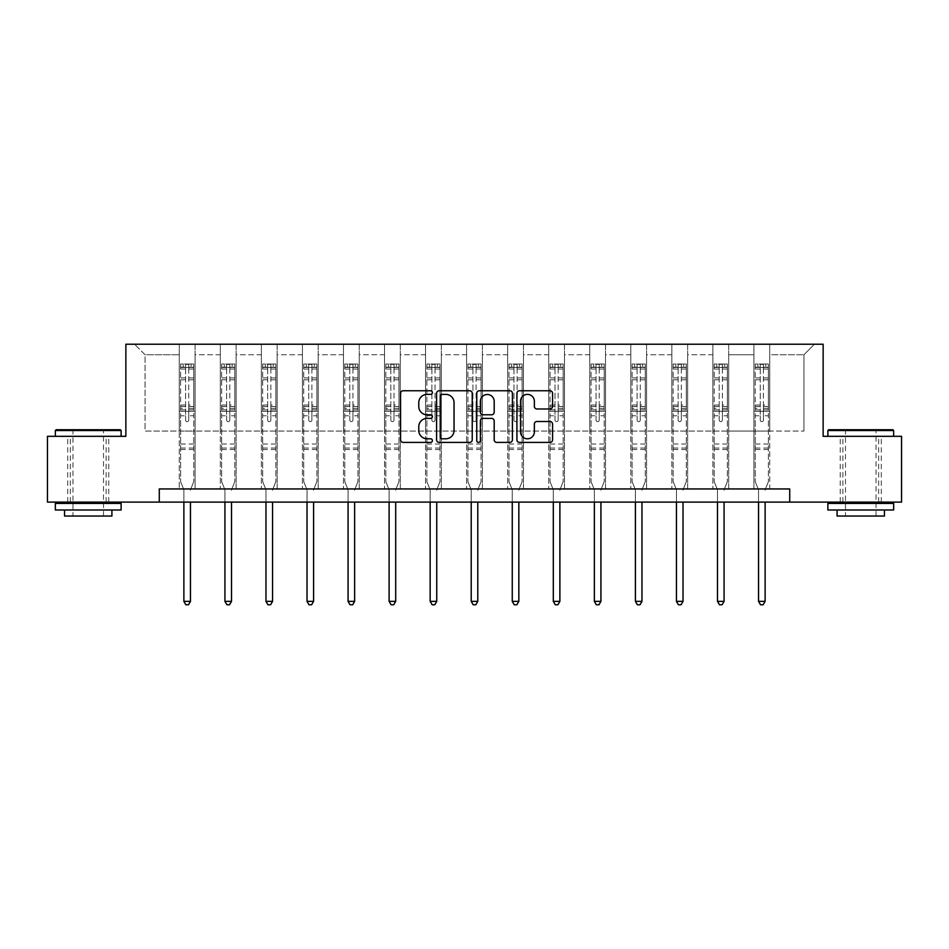 <?xml version="1.0" encoding="UTF-8"?>
<svg xmlns="http://www.w3.org/2000/svg" width="949" height="949" viewBox="0 0 949 949"><rect width="100%" height="100%" fill="white"/><g stroke="black" fill="none" stroke-linecap="round" stroke-linejoin="round"><path stroke-width="0.71" stroke-dasharray="4.75 3.56" d="M432.4 392.566A1.803 1.803 0 0 0 430.597 390.763L403.147 390.763A2.586 2.586 0 0 0 400.573 393.337L400.573 439.826A2.586 2.586 0 0 0 403.147 442.412L430.597 442.412A1.803 1.803 0 0 0 432.4 440.609A1.803 1.803 0 0 0 430.597 438.794L427.038 438.794A8.268 8.268 0 0 1 418.782 430.538L418.782 426.659A8.268 8.268 0 0 1 427.038 418.39L430.597 418.39A1.803 1.803 0 0 0 432.4 416.587A1.803 1.803 0 0 0 430.597 414.784L427.038 414.784A8.268 8.268 0 0 1 418.782 406.516L418.782 402.637A8.268 8.268 0 0 1 427.038 394.381L430.597 394.381A1.803 1.803 0 0 0 432.4 392.566M860.767 436.326L827.872 436.326L860.767 436.326M860.767 502.104L840.245 502.104L860.767 502.104M88.233 436.326L121.128 436.326L88.233 436.326M88.233 502.104L108.755 502.104L88.233 502.104M789.722 502.104L789.722 488.949L789.722 502.104L901.55 502.104L901.55 436.326L823.139 436.326L823.139 344.226L125.861 344.226L125.861 436.326L47.45 436.326L47.45 502.104L159.278 502.104L159.278 488.949L789.722 488.949L159.278 488.949L789.722 488.949L789.722 502.104L159.278 502.104L159.278 488.949L159.278 502.104M753.933 344.226L814.456 344.226L769.722 344.226L769.722 431.06L803.933 431.06L769.722 431.06L769.722 354.748L803.933 354.748L769.722 354.748L769.722 344.226L769.722 488.949L753.933 488.949L769.722 488.949L753.933 488.949L769.722 488.949L769.722 344.226L728.678 344.226L753.933 344.226L753.933 431.06L728.678 431.06L753.933 431.06L753.933 354.748L728.678 354.748L728.678 431.06L728.678 354.748L753.933 354.748L753.933 344.226L753.933 488.949L753.933 411.32L753.933 431.06L769.722 431.06L753.933 431.06L753.933 411.32L769.722 411.32L753.933 411.32L753.933 488.949L753.933 344.226M712.889 344.226L728.678 344.226L728.678 488.949L712.889 488.949L728.678 488.949L712.889 488.949L728.678 488.949L728.678 344.226L687.634 344.226L712.889 344.226L712.889 431.06L687.634 431.06L712.889 431.06L712.889 354.748L687.634 354.748L687.634 431.06L687.634 354.748L712.889 354.748L712.889 344.226L712.889 488.949L712.889 411.32L712.889 431.06L728.678 431.06L712.889 431.06L712.889 411.32L728.678 411.32L712.889 411.32L712.889 488.949L712.889 344.226M671.845 344.226L687.634 344.226L687.634 488.949L671.845 488.949L687.634 488.949L671.845 488.949L687.634 488.949L687.634 344.226L646.577 344.226L671.845 344.226L671.845 431.06L646.577 431.06L671.845 431.06L671.845 354.748L646.577 354.748L646.577 431.06L646.577 354.748L671.845 354.748L671.845 344.226L671.845 488.949L671.845 411.32L671.845 431.06L687.634 431.06L671.845 431.06L671.845 411.32L687.634 411.32L671.845 411.32L671.845 488.949L671.845 344.226M630.8 344.226L646.577 344.226L646.577 488.949L630.8 488.949L646.577 488.949L630.8 488.949L646.577 488.949L646.577 344.226L605.533 344.226L630.8 344.226L630.8 431.06L605.533 431.06L630.8 431.06L630.8 354.748L605.533 354.748L605.533 431.06L605.533 354.748L630.8 354.748L630.8 344.226L630.8 488.949L630.8 411.32L630.8 431.06L646.577 431.06L630.8 431.06L630.8 411.32L646.577 411.32L630.8 411.32L630.8 488.949L630.8 344.226M589.744 344.226L605.533 344.226L605.533 488.949L589.744 488.949L605.533 488.949L589.744 488.949L605.533 488.949L605.533 344.226L564.489 344.226L589.744 344.226L589.744 431.06L564.489 431.06L589.744 431.06L589.744 354.748L564.489 354.748L564.489 431.06L564.489 354.748L589.744 354.748L589.744 344.226L589.744 488.949L589.744 411.32L589.744 431.06L605.533 431.06L589.744 431.06L589.744 411.32L605.533 411.32L589.744 411.32L589.744 488.949L589.744 344.226M548.7 344.226L564.489 344.226L564.489 488.949L548.7 488.949L564.489 488.949L548.7 488.949L564.489 488.949L564.489 344.226L523.445 344.226L548.7 344.226L548.7 431.06L523.445 431.06L548.7 431.06L548.7 354.748L523.445 354.748L523.445 431.06L523.445 354.748L548.7 354.748L548.7 344.226L548.7 488.949L548.7 411.32L548.7 431.06L564.489 431.06L548.7 431.06L548.7 411.32L564.489 411.32L548.7 411.32L548.7 488.949L548.7 344.226M507.656 344.226L523.445 344.226L523.445 488.949L507.656 488.949L523.445 488.949L507.656 488.949L523.445 488.949L523.445 344.226L482.389 344.226L507.656 344.226L507.656 431.06L482.389 431.06L507.656 431.06L507.656 354.748L482.389 354.748L482.389 431.06L482.389 354.748L507.656 354.748L507.656 344.226L507.656 488.949L507.656 411.32L507.656 431.06L523.445 431.06L507.656 431.06L507.656 411.32L523.445 411.32L507.656 411.32L507.656 488.949L507.656 344.226M466.611 344.226L482.389 344.226L482.389 488.949L466.611 488.949L482.389 488.949L466.611 488.949L482.389 488.949L482.389 344.226L441.344 344.226L466.611 344.226L466.611 431.06L441.344 431.06L466.611 431.06L466.611 354.748L441.344 354.748L441.344 431.06L441.344 354.748L466.611 354.748L466.611 344.226L466.611 488.949L466.611 411.32L466.611 431.06L482.389 431.06L466.611 431.06L466.611 411.32L482.389 411.32L466.611 411.32L466.611 488.949L466.611 344.226M425.555 344.226L441.344 344.226L441.344 488.949L425.555 488.949L441.344 488.949L425.555 488.949L441.344 488.949L441.344 344.226L400.3 344.226L425.555 344.226L425.555 431.06L400.3 431.06L425.555 431.06L425.555 354.748L400.3 354.748L400.3 431.06L400.3 354.748L425.555 354.748L425.555 344.226L425.555 488.949L425.555 411.32L425.555 431.06L441.344 431.06L425.555 431.06L425.555 411.32L441.344 411.32L425.555 411.32L425.555 488.949L425.555 344.226M384.511 344.226L400.3 344.226L400.3 488.949L384.511 488.949L400.3 488.949L384.511 488.949L400.3 488.949L400.3 344.226L359.256 344.226L384.511 344.226L384.511 431.06L359.256 431.06L384.511 431.06L384.511 354.748L359.256 354.748L359.256 431.06L359.256 354.748L384.511 354.748L384.511 344.226L384.511 488.949L384.511 411.32L384.511 431.06L400.3 431.06L384.511 431.06L384.511 411.32L400.3 411.32L384.511 411.32L384.511 488.949L384.511 344.226M343.467 344.226L359.256 344.226L359.256 488.949L343.467 488.949L359.256 488.949L343.467 488.949L359.256 488.949L359.256 344.226L318.2 344.226L343.467 344.226L343.467 431.06L318.2 431.06L343.467 431.06L343.467 354.748L318.2 354.748L318.2 431.06L318.2 354.748L343.467 354.748L343.467 344.226L343.467 488.949L343.467 411.32L343.467 431.06L359.256 431.06L343.467 431.06L343.467 411.32L359.256 411.32L343.467 411.32L343.467 488.949L343.467 344.226M302.423 344.226L318.2 344.226L318.2 488.949L302.423 488.949L318.2 488.949L302.423 488.949L318.2 488.949L318.2 344.226L277.155 344.226L302.423 344.226L302.423 431.06L277.155 431.06L302.423 431.06L302.423 354.748L277.155 354.748L277.155 431.06L277.155 354.748L302.423 354.748L302.423 344.226L302.423 488.949L302.423 411.32L302.423 431.06L318.2 431.06L302.423 431.06L302.423 411.32L318.2 411.32L302.423 411.32L302.423 488.949L302.423 344.226M261.366 344.226L277.155 344.226L277.155 488.949L261.366 488.949L277.155 488.949L261.366 488.949L277.155 488.949L277.155 344.226L236.111 344.226L261.366 344.226L261.366 431.06L236.111 431.06L261.366 431.06L261.366 354.748L236.111 354.748L236.111 431.06L236.111 354.748L261.366 354.748L261.366 344.226L261.366 488.949L261.366 411.32L261.366 431.06L277.155 431.06L261.366 431.06L261.366 411.32L277.155 411.32L261.366 411.32L261.366 488.949L261.366 344.226M220.322 344.226L236.111 344.226L236.111 488.949L220.322 488.949L236.111 488.949L220.322 488.949L236.111 488.949L236.111 344.226L195.067 344.226L220.322 344.226L220.322 431.06L195.067 431.06L220.322 431.06L220.322 354.748L195.067 354.748L195.067 431.06L195.067 354.748L220.322 354.748L220.322 344.226L220.322 488.949L220.322 411.32L220.322 431.06L236.111 431.06L220.322 431.06L220.322 411.32L236.111 411.32L220.322 411.32L220.322 488.949L220.322 344.226M179.278 344.226L195.067 344.226L195.067 488.949L179.278 488.949L195.067 488.949L179.278 488.949L195.067 488.949L195.067 344.226L134.544 344.226L179.278 344.226L179.278 431.06L145.067 431.06L145.067 354.748L179.278 354.748L145.067 354.748L134.544 344.226L145.067 354.748L145.067 431.06L179.278 431.06L179.278 344.226L179.278 488.949L179.278 344.226M803.933 431.06L803.933 354.748L814.456 344.226L803.933 354.748L803.933 431.06M179.278 431.06L195.067 431.06L195.067 411.32L195.067 488.949L195.067 411.32L195.067 431.06L179.278 431.06L179.278 411.32L195.067 411.32L179.278 411.32L179.278 488.949L179.278 431.06M179.278 411.32L195.067 411.32L179.278 411.32M220.322 411.32L236.111 411.32L220.322 411.32M261.366 411.32L277.155 411.32L261.366 411.32M302.423 411.32L318.2 411.32L302.423 411.32M343.467 411.32L359.256 411.32L343.467 411.32M384.511 411.32L400.3 411.32L384.511 411.32M425.555 411.32L441.344 411.32L425.555 411.32M466.611 411.32L482.389 411.32L466.611 411.32M507.656 411.32L523.445 411.32L507.656 411.32M548.7 411.32L564.489 411.32L548.7 411.32M589.744 411.32L605.533 411.32L589.744 411.32M630.8 411.32L646.577 411.32L630.8 411.32M671.845 411.32L687.634 411.32L671.845 411.32M712.889 411.32L728.678 411.32L712.889 411.32M753.933 411.32L769.722 411.32L753.933 411.32M472.234 439.826L472.234 393.337A2.586 2.586 0 0 0 469.66 390.763L439.185 390.763A2.586 2.586 0 0 0 436.599 393.337L436.599 439.826A2.586 2.586 0 0 0 439.185 442.412L469.66 442.412A2.586 2.586 0 0 0 472.234 439.826M442.02 394.381A1.803 1.803 0 0 0 440.217 396.184L440.217 436.991A1.803 1.803 0 0 0 442.02 438.794L445.769 438.794A8.268 8.268 0 0 0 454.037 430.538L454.037 402.637A8.268 8.268 0 0 0 445.769 394.381L442.02 394.381M479.34 390.763L509.815 390.763A2.586 2.586 0 0 1 512.401 393.337L512.401 439.826A2.586 2.586 0 0 1 509.815 442.412L496.778 442.412A2.586 2.586 0 0 1 494.192 439.826L494.192 420.976A2.586 2.586 0 0 0 491.606 418.39L482.958 418.39A2.586 2.586 0 0 0 480.372 420.976L480.372 440.609A1.803 1.803 0 0 1 478.569 442.412A1.803 1.803 0 0 1 476.766 440.609L476.766 393.337A2.586 2.586 0 0 1 479.34 390.763M494.192 401.415A6.904 6.904 0 0 0 487.288 394.499A6.904 6.904 0 0 0 480.372 401.415L480.372 412.198A2.586 2.586 0 0 0 482.958 414.784L491.606 414.784A2.586 2.586 0 0 0 494.192 412.198L494.192 401.415M536.932 408.972L549.981 408.972A2.586 2.586 0 0 0 552.567 406.386L552.567 393.337A2.586 2.586 0 0 0 549.981 390.763L519.506 390.763A2.586 2.586 0 0 0 516.92 393.337L516.92 439.826A2.586 2.586 0 0 0 519.506 442.412L549.981 442.412A2.586 2.586 0 0 0 552.567 439.826L552.567 424.073A2.586 2.586 0 0 0 549.981 421.498L536.932 421.498A2.586 2.586 0 0 0 534.358 424.073L534.358 431.89A6.904 6.904 0 0 1 527.442 438.794A6.904 6.904 0 0 1 520.538 431.89L520.538 401.285A6.904 6.904 0 0 1 527.442 394.381A6.904 6.904 0 0 1 534.358 401.285L534.358 406.386A2.586 2.586 0 0 0 536.932 408.972M185.589 420.063A1.578 1.578 0 0 0 187.167 421.641A1.578 1.578 0 0 1 185.589 420.063L185.589 415.792L185.589 420.063M193.679 364.013L191.117 364.013L191.117 367.429L193.75 367.441L193.75 364.013L180.595 364.013L180.595 481.629L180.595 415.792L185.589 415.792L185.589 408.343L180.595 408.343M180.595 364.013L180.595 415.792L185.589 415.792L185.589 368.129L188.744 368.129L188.744 405.045L193.75 405.045L193.75 481.629L193.75 415.792L188.744 415.792L188.744 420.063A1.578 1.578 0 0 1 187.167 421.641A1.578 1.578 0 0 0 188.744 420.063L188.744 405.045M193.75 367.441L193.75 405.045M193.75 364.013L193.75 415.792L188.744 415.792L188.744 364.345L185.589 364.345L185.589 408.343M191.117 364.013L180.654 364.013M191.117 367.429L183.216 367.429L183.216 364.013M180.595 367.441L193.679 367.429M180.654 367.429L183.216 367.429M190.642 489.328L193.75 481.629L190.642 489.328A2.633 2.633 0 0 0 190.452 490.313A2.633 2.633 0 0 1 190.642 489.328M183.881 502.104L183.881 490.313A2.633 2.633 0 0 0 183.691 489.328L180.595 481.629L183.691 489.328A2.633 2.633 0 0 1 183.881 490.313L183.881 601.358L190.452 601.358L190.452 502.104M193.75 449.529L180.595 449.529M183.881 601.358L185.85 604.774L188.483 604.774L190.452 601.358M185.589 368.129L185.589 364.345M188.744 368.129L188.744 364.345M120.333 429.743L56.133 429.743M55.339 430.538L121.128 430.538M55.339 509.993L121.128 509.993M55.339 503.421L121.128 503.421M64.556 516.042L111.911 516.042M88.233 430.538L72.978 430.538L88.233 430.538M892.867 429.743L828.667 429.743M827.872 430.538L893.661 430.538M827.872 509.993L893.661 509.993M827.872 503.421L893.661 503.421M837.089 516.042L884.444 516.042M860.767 430.538L845.5 430.538L860.767 430.538M226.633 420.063A1.578 1.578 0 0 0 228.211 421.641A1.578 1.578 0 0 1 226.633 420.063L226.633 415.792L226.633 420.063M234.723 364.013L232.161 364.013L232.161 367.429L234.794 367.441L234.794 364.013L221.639 364.013L221.639 481.629L221.639 415.792L226.633 415.792L226.633 408.343L221.639 408.343M221.639 364.013L221.639 415.792L226.633 415.792L226.633 368.129L229.8 368.129L229.8 405.045L234.794 405.045L234.794 481.629L234.794 415.792L229.8 415.792L229.8 420.063A1.578 1.578 0 0 1 228.211 421.641A1.578 1.578 0 0 0 229.8 420.063L229.8 405.045M234.794 367.441L234.794 405.045M234.794 364.013L234.794 415.792L229.8 415.792L229.8 364.345L226.633 364.345L226.633 408.343M232.161 364.013L221.698 364.013M232.161 367.429L224.272 367.429L224.272 364.013M221.639 367.441L234.723 367.429M221.698 367.429L224.272 367.429M231.698 489.328L234.794 481.629L231.698 489.328A2.633 2.633 0 0 0 231.509 490.313A2.633 2.633 0 0 1 231.698 489.328M224.925 502.104L224.925 490.313A2.633 2.633 0 0 0 224.735 489.328L221.639 481.629L224.735 489.328A2.633 2.633 0 0 1 224.925 490.313L224.925 601.358L231.509 601.358L231.509 502.104M234.794 449.529L221.639 449.529M224.925 601.358L226.906 604.774L229.528 604.774L231.509 601.358M226.633 368.129L226.633 364.345M229.8 368.129L229.8 364.345M267.689 420.063A1.578 1.578 0 0 0 269.267 421.641A1.578 1.578 0 0 1 267.689 420.063L267.689 415.792L267.689 420.063M275.779 364.013L273.205 364.013L273.205 367.429L275.839 367.441L275.839 364.013L262.683 364.013L262.683 481.629L262.683 415.792L267.689 415.792L267.689 408.343L262.683 408.343M262.683 364.013L262.683 415.792L267.689 415.792L267.689 368.129L270.845 368.129L270.845 405.045L275.839 405.045L275.839 481.629L275.839 415.792L270.845 415.792L270.845 420.063A1.578 1.578 0 0 1 269.267 421.641A1.578 1.578 0 0 0 270.845 420.063L270.845 405.045M275.839 367.441L275.839 405.045M275.839 364.013L275.839 415.792L270.845 415.792L270.845 364.345L267.689 364.345L267.689 408.343M273.205 364.013L262.754 364.013M273.205 367.429L265.317 367.429L265.317 364.013M262.683 367.441L275.779 367.429M262.754 367.429L265.317 367.429M272.743 489.328L275.839 481.629L272.743 489.328A2.633 2.633 0 0 0 272.553 490.313A2.633 2.633 0 0 1 272.743 489.328M265.969 502.104L265.969 490.313A2.633 2.633 0 0 0 265.779 489.328L262.683 481.629L265.779 489.328A2.633 2.633 0 0 1 265.969 490.313L265.969 601.358L272.553 601.358L272.553 502.104M275.839 449.529L262.683 449.529M265.969 601.358L267.95 604.774L270.584 604.774L272.553 601.358M267.689 368.129L267.689 364.345M270.845 368.129L270.845 364.345M308.733 420.063A1.578 1.578 0 0 0 310.311 421.641A1.578 1.578 0 0 1 308.733 420.063L308.733 415.792L308.733 420.063M316.824 364.013L314.261 364.013L314.261 367.429L316.883 367.441L316.883 364.013L303.727 364.013L303.727 481.629L303.727 415.792L308.733 415.792L308.733 408.343L303.727 408.343M303.727 364.013L303.727 415.792L308.733 415.792L308.733 368.129L311.889 368.129L311.889 405.045L316.883 405.045L316.883 481.629L316.883 415.792L311.889 415.792L311.889 420.063A1.578 1.578 0 0 1 310.311 421.641A1.578 1.578 0 0 0 311.889 420.063L311.889 405.045M316.883 367.441L316.883 405.045M316.883 364.013L316.883 415.792L311.889 415.792L311.889 364.345L308.733 364.345L308.733 408.343M314.261 364.013L303.799 364.013M314.261 367.429L306.361 367.429L306.361 364.013M303.727 367.441L316.824 367.429M303.799 367.429L306.361 367.429M313.787 489.328L316.883 481.629L313.787 489.328A2.633 2.633 0 0 0 313.597 490.313A2.633 2.633 0 0 1 313.787 489.328M307.025 502.104L307.025 490.313A2.633 2.633 0 0 0 306.835 489.328L303.727 481.629L306.835 489.328A2.633 2.633 0 0 1 307.025 490.313L307.025 601.358L313.597 601.358L313.597 502.104M316.883 449.529L303.727 449.529M307.025 601.358L308.994 604.774L311.628 604.774L313.597 601.358M308.733 368.129L308.733 364.345M311.889 368.129L311.889 364.345M349.778 420.063A1.578 1.578 0 0 0 351.355 421.641A1.578 1.578 0 0 1 349.778 420.063L349.778 415.792L349.778 420.063M357.868 364.013L355.306 364.013L355.306 367.429L357.939 367.441L357.939 364.013L344.784 364.013L344.784 481.629L344.784 415.792L349.778 415.792L349.778 408.343L344.784 408.343M344.784 364.013L344.784 415.792L349.778 415.792L349.778 368.129L352.933 368.129L352.933 405.045L357.939 405.045L357.939 481.629L357.939 415.792L352.933 415.792L352.933 420.063A1.578 1.578 0 0 1 351.355 421.641A1.578 1.578 0 0 0 352.933 420.063L352.933 405.045M357.939 367.441L357.939 405.045M357.939 364.013L357.939 415.792L352.933 415.792L352.933 364.345L349.778 364.345L349.778 408.343M355.306 364.013L344.843 364.013M355.306 367.429L347.417 367.429L347.417 364.013M344.784 367.441L357.868 367.429M344.843 367.429L347.417 367.429M354.843 489.328L357.939 481.629L354.843 489.328A2.633 2.633 0 0 0 354.641 490.313A2.633 2.633 0 0 1 354.843 489.328M348.069 502.104L348.069 490.313A2.633 2.633 0 0 0 347.88 489.328L344.784 481.629L347.88 489.328A2.633 2.633 0 0 1 348.069 490.313L348.069 601.358L354.641 601.358L354.641 502.104M357.939 449.529L344.784 449.529M348.069 601.358L350.039 604.774L352.672 604.774L354.641 601.358M349.778 368.129L349.778 364.345M352.933 368.129L352.933 364.345M390.822 420.063A1.578 1.578 0 0 0 392.4 421.641A1.578 1.578 0 0 1 390.822 420.063L390.822 415.792L390.822 420.063M398.912 364.013L396.35 364.013L396.35 367.429L398.983 367.441L398.983 364.013L385.828 364.013L385.828 481.629L385.828 415.792L390.822 415.792L390.822 408.343L385.828 408.343M385.828 364.013L385.828 415.792L390.822 415.792L390.822 368.129L393.989 368.129L393.989 405.045L398.983 405.045L398.983 481.629L398.983 415.792L393.989 415.792L393.989 420.063A1.578 1.578 0 0 1 392.4 421.641A1.578 1.578 0 0 0 393.989 420.063L393.989 405.045M398.983 367.441L398.983 405.045M398.983 364.013L398.983 415.792L393.989 415.792L393.989 364.345L390.822 364.345L390.822 408.343M396.35 364.013L385.887 364.013M396.35 367.429L388.461 367.429L388.461 364.013M385.828 367.441L398.912 367.429M385.887 367.429L388.461 367.429M395.887 489.328L398.983 481.629L395.887 489.328A2.633 2.633 0 0 0 395.697 490.313A2.633 2.633 0 0 1 395.887 489.328M389.114 502.104L389.114 490.313A2.633 2.633 0 0 0 388.924 489.328L385.828 481.629L388.924 489.328A2.633 2.633 0 0 1 389.114 490.313L389.114 601.358L395.697 601.358L395.697 502.104M398.983 449.529L385.828 449.529M389.114 601.358L391.095 604.774L393.716 604.774L395.697 601.358M390.822 368.129L390.822 364.345M393.989 368.129L393.989 364.345M431.878 420.063A1.578 1.578 0 0 0 433.456 421.641A1.578 1.578 0 0 1 431.878 420.063L431.878 415.792L431.878 420.063M439.968 364.013L437.394 364.013L437.394 367.429L440.028 367.441L440.028 364.013L426.872 364.013L426.872 481.629L426.872 415.792L431.878 415.792L431.878 408.343L426.872 408.343M426.872 364.013L426.872 415.792L431.878 415.792L431.878 368.129L435.033 368.129L435.033 405.045L440.028 405.045L440.028 481.629L440.028 415.792L435.033 415.792L435.033 420.063A1.578 1.578 0 0 1 433.456 421.641A1.578 1.578 0 0 0 435.033 420.063L435.033 405.045M440.028 367.441L440.028 405.045M440.028 364.013L440.028 415.792L435.033 415.792L435.033 364.345L431.878 364.345L431.878 408.343M437.394 364.013L426.943 364.013M437.394 367.429L429.506 367.429L429.506 364.013M426.872 367.441L439.968 367.429M426.943 367.429L429.506 367.429M436.931 489.328L440.028 481.629L436.931 489.328A2.633 2.633 0 0 0 436.742 490.313A2.633 2.633 0 0 1 436.931 489.328M430.158 502.104L430.158 490.313A2.633 2.633 0 0 0 429.968 489.328L426.872 481.629L429.968 489.328A2.633 2.633 0 0 1 430.158 490.313L430.158 601.358L436.742 601.358L436.742 502.104M440.028 449.529L426.872 449.529M430.158 601.358L432.139 604.774L434.772 604.774L436.742 601.358M431.878 368.129L431.878 364.345M435.033 368.129L435.033 364.345M472.922 420.063A1.578 1.578 0 0 0 474.5 421.641A1.578 1.578 0 0 1 472.922 420.063L472.922 415.792L472.922 420.063M481.013 364.013L478.45 364.013L478.45 367.429L481.084 367.441L481.084 364.013L467.916 364.013L467.916 481.629L467.916 415.792L472.922 415.792L472.922 408.343L467.916 408.343M467.916 364.013L467.916 415.792L472.922 415.792L472.922 368.129L476.078 368.129L476.078 405.045L481.084 405.045L481.084 481.629L481.084 415.792L476.078 415.792L476.078 420.063A1.578 1.578 0 0 1 474.5 421.641A1.578 1.578 0 0 0 476.078 420.063L476.078 405.045M481.084 367.441L481.084 405.045M481.084 364.013L481.084 415.792L476.078 415.792L476.078 364.345L472.922 364.345L472.922 408.343M478.45 364.013L467.987 364.013M478.45 367.429L470.55 367.429L470.55 364.013M467.916 367.441L481.013 367.429M467.987 367.429L470.55 367.429M477.976 489.328L481.084 481.629L477.976 489.328A2.633 2.633 0 0 0 477.786 490.313A2.633 2.633 0 0 1 477.976 489.328M471.214 502.104L471.214 490.313A2.633 2.633 0 0 0 471.024 489.328L467.916 481.629L471.024 489.328A2.633 2.633 0 0 1 471.214 490.313L471.214 601.358L477.786 601.358L477.786 502.104M481.084 449.529L467.916 449.529M471.214 601.358L473.183 604.774L475.817 604.774L477.786 601.358M472.922 368.129L472.922 364.345M476.078 368.129L476.078 364.345M513.967 420.063A1.578 1.578 0 0 0 515.544 421.641A1.578 1.578 0 0 1 513.967 420.063L513.967 415.792L513.967 420.063M522.057 364.013L519.494 364.013L519.494 367.429L522.128 367.441L522.128 364.013L508.972 364.013L508.972 481.629L508.972 415.792L513.967 415.792L513.967 408.343L508.972 408.343M508.972 364.013L508.972 415.792L513.967 415.792L513.967 368.129L517.122 368.129L517.122 405.045L522.128 405.045L522.128 481.629L522.128 415.792L517.122 415.792L517.122 420.063A1.578 1.578 0 0 1 515.544 421.641A1.578 1.578 0 0 0 517.122 420.063L517.122 405.045M522.128 367.441L522.128 405.045M522.128 364.013L522.128 415.792L517.122 415.792L517.122 364.345L513.967 364.345L513.967 408.343M519.494 364.013L509.032 364.013M519.494 367.429L511.606 367.429L511.606 364.013M508.972 367.441L522.057 367.429M509.032 367.429L511.606 367.429M519.032 489.328L522.128 481.629L519.032 489.328A2.633 2.633 0 0 0 518.842 490.313A2.633 2.633 0 0 1 519.032 489.328M512.258 502.104L512.258 490.313A2.633 2.633 0 0 0 512.069 489.328L508.972 481.629L512.069 489.328A2.633 2.633 0 0 1 512.258 490.313L512.258 601.358L518.842 601.358L518.842 502.104M522.128 449.529L508.972 449.529M512.258 601.358L514.228 604.774L516.861 604.774L518.842 601.358M513.967 368.129L513.967 364.345M517.122 368.129L517.122 364.345M555.011 420.063A1.578 1.578 0 0 0 556.6 421.641A1.578 1.578 0 0 1 555.011 420.063L555.011 415.792L555.011 420.063M563.113 364.013L560.539 364.013L560.539 367.429L563.172 367.441L563.172 364.013L550.017 364.013L550.017 481.629L550.017 415.792L555.011 415.792L555.011 408.343L550.017 408.343M550.017 364.013L550.017 415.792L555.011 415.792L555.011 368.129L558.178 368.129L558.178 405.045L563.172 405.045L563.172 481.629L563.172 415.792L558.178 415.792L558.178 420.063A1.578 1.578 0 0 1 556.6 421.641A1.578 1.578 0 0 0 558.178 420.063L558.178 405.045M563.172 367.441L563.172 405.045M563.172 364.013L563.172 415.792L558.178 415.792L558.178 364.345L555.011 364.345L555.011 408.343M560.539 364.013L550.088 364.013M560.539 367.429L552.65 367.429L552.65 364.013M550.017 367.441L563.113 367.429M550.088 367.429L552.65 367.429M560.076 489.328L563.172 481.629L560.076 489.328A2.633 2.633 0 0 0 559.886 490.313A2.633 2.633 0 0 1 560.076 489.328M553.303 502.104L553.303 490.313A2.633 2.633 0 0 0 553.113 489.328L550.017 481.629L553.113 489.328A2.633 2.633 0 0 1 553.303 490.313L553.303 601.358L559.886 601.358L559.886 502.104M563.172 449.529L550.017 449.529M553.303 601.358L555.284 604.774L557.905 604.774L559.886 601.358M555.011 368.129L555.011 364.345M558.178 368.129L558.178 364.345M596.067 420.063A1.578 1.578 0 0 0 597.645 421.641A1.578 1.578 0 0 1 596.067 420.063L596.067 415.792L596.067 420.063M604.157 364.013L601.583 364.013L601.583 367.429L604.216 367.441L604.216 364.013L591.061 364.013L591.061 481.629L591.061 415.792L596.067 415.792L596.067 408.343L591.061 408.343M591.061 364.013L591.061 415.792L596.067 415.792L596.067 368.129L599.222 368.129L599.222 405.045L604.216 405.045L604.216 481.629L604.216 415.792L599.222 415.792L599.222 420.063A1.578 1.578 0 0 1 597.645 421.641A1.578 1.578 0 0 0 599.222 420.063L599.222 405.045M604.216 367.441L604.216 405.045M604.216 364.013L604.216 415.792L599.222 415.792L599.222 364.345L596.067 364.345L596.067 408.343M601.583 364.013L591.132 364.013M601.583 367.429L593.694 367.429L593.694 364.013M591.061 367.441L604.157 367.429M591.132 367.429L593.694 367.429M601.12 489.328L604.216 481.629L601.12 489.328A2.633 2.633 0 0 0 600.931 490.313A2.633 2.633 0 0 1 601.12 489.328M594.359 502.104L594.359 490.313A2.633 2.633 0 0 0 594.157 489.328L591.061 481.629L594.157 489.328A2.633 2.633 0 0 1 594.359 490.313L594.359 601.358L600.931 601.358L600.931 502.104M604.216 449.529L591.061 449.529M594.359 601.358L596.328 604.774L598.961 604.774L600.931 601.358M596.067 368.129L596.067 364.345M599.222 368.129L599.222 364.345M637.111 420.063A1.578 1.578 0 0 0 638.689 421.641A1.578 1.578 0 0 1 637.111 420.063L637.111 415.792L637.111 420.063M645.201 364.013L642.639 364.013L642.639 367.429L645.273 367.441L645.273 364.013L632.117 364.013L632.117 481.629L632.117 415.792L637.111 415.792L637.111 408.343L632.117 408.343M632.117 364.013L632.117 415.792L637.111 415.792L637.111 368.129L640.267 368.129L640.267 405.045L645.273 405.045L645.273 481.629L645.273 415.792L640.267 415.792L640.267 420.063A1.578 1.578 0 0 1 638.689 421.641A1.578 1.578 0 0 0 640.267 420.063L640.267 405.045M645.273 367.441L645.273 405.045M645.273 364.013L645.273 415.792L640.267 415.792L640.267 364.345L637.111 364.345L637.111 408.343M642.639 364.013L632.176 364.013M642.639 367.429L634.739 367.429L634.739 364.013M632.117 367.441L645.201 367.429M632.176 367.429L634.739 367.429M642.165 489.328L645.273 481.629L642.165 489.328A2.633 2.633 0 0 0 641.975 490.313A2.633 2.633 0 0 1 642.165 489.328M635.403 502.104L635.403 490.313A2.633 2.633 0 0 0 635.213 489.328L632.117 481.629L635.213 489.328A2.633 2.633 0 0 1 635.403 490.313L635.403 601.358L641.975 601.358L641.975 502.104M645.273 449.529L632.117 449.529M635.403 601.358L637.372 604.774L640.006 604.774L641.975 601.358M637.111 368.129L637.111 364.345M640.267 368.129L640.267 364.345M678.155 420.063A1.578 1.578 0 0 0 679.733 421.641A1.578 1.578 0 0 1 678.155 420.063L678.155 415.792L678.155 420.063M686.246 364.013L683.683 364.013L683.683 367.429L686.317 367.441L686.317 364.013L673.161 364.013L673.161 481.629L673.161 415.792L678.155 415.792L678.155 408.343L673.161 408.343M673.161 364.013L673.161 415.792L678.155 415.792L678.155 368.129L681.311 368.129L681.311 405.045L686.317 405.045L686.317 481.629L686.317 415.792L681.311 415.792L681.311 420.063A1.578 1.578 0 0 1 679.733 421.641A1.578 1.578 0 0 0 681.311 420.063L681.311 405.045M686.317 367.441L686.317 405.045M686.317 364.013L686.317 415.792L681.311 415.792L681.311 364.345L678.155 364.345L678.155 408.343M683.683 364.013L673.221 364.013M683.683 367.429L675.795 367.429L675.795 364.013M673.161 367.441L686.246 367.429M673.221 367.429L675.795 367.429M683.221 489.328L686.317 481.629L683.221 489.328A2.633 2.633 0 0 0 683.031 490.313A2.633 2.633 0 0 1 683.221 489.328M676.447 502.104L676.447 490.313A2.633 2.633 0 0 0 676.257 489.328L673.161 481.629L676.257 489.328A2.633 2.633 0 0 1 676.447 490.313L676.447 601.358L683.031 601.358L683.031 502.104M686.317 449.529L673.161 449.529M676.447 601.358L678.416 604.774L681.05 604.774L683.031 601.358M678.155 368.129L678.155 364.345M681.311 368.129L681.311 364.345M719.2 420.063A1.578 1.578 0 0 0 720.789 421.641A1.578 1.578 0 0 1 719.2 420.063L719.2 415.792L719.2 420.063M727.302 364.013L724.728 364.013L724.728 367.429L727.361 367.441L727.361 364.013L714.206 364.013L714.206 481.629L714.206 415.792L719.2 415.792L719.2 408.343L714.206 408.343M714.206 364.013L714.206 415.792L719.2 415.792L719.2 368.129L722.367 368.129L722.367 405.045L727.361 405.045L727.361 481.629L727.361 415.792L722.367 415.792L722.367 420.063A1.578 1.578 0 0 1 720.789 421.641A1.578 1.578 0 0 0 722.367 420.063L722.367 405.045M727.361 367.441L727.361 405.045M727.361 364.013L727.361 415.792L722.367 415.792L722.367 364.345L719.2 364.345L719.2 408.343M724.728 364.013L714.277 364.013M724.728 367.429L716.839 367.429L716.839 364.013M714.206 367.441L727.302 367.429M714.277 367.429L716.839 367.429M724.265 489.328L727.361 481.629L724.265 489.328A2.633 2.633 0 0 0 724.075 490.313A2.633 2.633 0 0 1 724.265 489.328M717.491 502.104L717.491 490.313A2.633 2.633 0 0 0 717.302 489.328L714.206 481.629L717.302 489.328A2.633 2.633 0 0 1 717.491 490.313L717.491 601.358L724.075 601.358L724.075 502.104M727.361 449.529L714.206 449.529M717.491 601.358L719.472 604.774L722.094 604.774L724.075 601.358M719.2 368.129L719.2 364.345M722.367 368.129L722.367 364.345M760.256 420.063A1.578 1.578 0 0 0 761.833 421.641A1.578 1.578 0 0 1 760.256 420.063L760.256 415.792L760.256 420.063M768.346 364.013L765.784 364.013L765.784 367.429L768.405 367.441L768.405 364.013L755.25 364.013L755.25 481.629L755.25 415.792L760.256 415.792L760.256 408.343L755.25 408.343M755.25 364.013L755.25 415.792L760.256 415.792L760.256 368.129L763.411 368.129L763.411 405.045L768.405 405.045L768.405 481.629L768.405 415.792L763.411 415.792L763.411 420.063A1.578 1.578 0 0 1 761.833 421.641A1.578 1.578 0 0 0 763.411 420.063L763.411 405.045M768.405 367.441L768.405 405.045M768.405 364.013L768.405 415.792L763.411 415.792L763.411 364.345L760.256 364.345L760.256 408.343M765.784 364.013L755.321 364.013M765.784 367.429L757.883 367.429L757.883 364.013M755.25 367.441L768.346 367.429M755.321 367.429L757.883 367.429M765.309 489.328L768.405 481.629L765.309 489.328A2.633 2.633 0 0 0 765.119 490.313A2.633 2.633 0 0 1 765.309 489.328M758.548 502.104L758.548 490.313A2.633 2.633 0 0 0 758.358 489.328L755.25 481.629L758.358 489.328A2.633 2.633 0 0 1 758.548 490.313L758.548 601.358L765.119 601.358L765.119 502.104M768.405 449.529L755.25 449.529M758.548 601.358L760.517 604.774L763.15 604.774L765.119 601.358M760.256 368.129L760.256 364.345M763.411 368.129L763.411 364.345M185.589 377.916L180.595 377.916M180.595 379.79L185.589 379.79M180.595 405.045L185.589 405.045M193.75 444.002L180.595 444.002M185.589 409.838L180.595 409.838M193.75 409.838L188.744 409.838M180.595 406.54L185.589 406.54M188.744 406.54L193.75 406.54M193.75 408.343L188.744 408.343M193.75 377.916L188.744 377.916M188.744 379.79L193.75 379.79M185.589 367.168L180.595 367.168M180.595 369.042L185.589 369.042M193.75 367.168L188.744 367.168M188.744 369.042L193.75 369.042M193.75 448.047L180.595 448.047M226.633 377.916L221.639 377.916M221.639 379.79L226.633 379.79M221.639 405.045L226.633 405.045M234.794 444.002L221.639 444.002M226.633 409.838L221.639 409.838M234.794 409.838L229.8 409.838M221.639 406.54L226.633 406.54M229.8 406.54L234.794 406.54M234.794 408.343L229.8 408.343M234.794 377.916L229.8 377.916M229.8 379.79L234.794 379.79M226.633 367.168L221.639 367.168M221.639 369.042L226.633 369.042M234.794 367.168L229.8 367.168M229.8 369.042L234.794 369.042M234.794 448.047L221.639 448.047M267.689 377.916L262.683 377.916M262.683 379.79L267.689 379.79M262.683 405.045L267.689 405.045M275.839 444.002L262.683 444.002M267.689 409.838L262.683 409.838M275.839 409.838L270.845 409.838M262.683 406.54L267.689 406.54M270.845 406.54L275.839 406.54M275.839 408.343L270.845 408.343M275.839 377.916L270.845 377.916M270.845 379.79L275.839 379.79M267.689 367.168L262.683 367.168M262.683 369.042L267.689 369.042M275.839 367.168L270.845 367.168M270.845 369.042L275.839 369.042M275.839 448.047L262.683 448.047M308.733 377.916L303.727 377.916M303.727 379.79L308.733 379.79M303.727 405.045L308.733 405.045M316.883 444.002L303.727 444.002M308.733 409.838L303.727 409.838M316.883 409.838L311.889 409.838M303.727 406.54L308.733 406.54M311.889 406.54L316.883 406.54M316.883 408.343L311.889 408.343M316.883 377.916L311.889 377.916M311.889 379.79L316.883 379.79M308.733 367.168L303.727 367.168M303.727 369.042L308.733 369.042M316.883 367.168L311.889 367.168M311.889 369.042L316.883 369.042M316.883 448.047L303.727 448.047M349.778 377.916L344.784 377.916M344.784 379.79L349.778 379.79M344.784 405.045L349.778 405.045M357.939 444.002L344.784 444.002M349.778 409.838L344.784 409.838M357.939 409.838L352.933 409.838M344.784 406.54L349.778 406.54M352.933 406.54L357.939 406.54M357.939 408.343L352.933 408.343M357.939 377.916L352.933 377.916M352.933 379.79L357.939 379.79M349.778 367.168L344.784 367.168M344.784 369.042L349.778 369.042M357.939 367.168L352.933 367.168M352.933 369.042L357.939 369.042M357.939 448.047L344.784 448.047M390.822 377.916L385.828 377.916M385.828 379.79L390.822 379.79M385.828 405.045L390.822 405.045M398.983 444.002L385.828 444.002M390.822 409.838L385.828 409.838M398.983 409.838L393.989 409.838M385.828 406.54L390.822 406.54M393.989 406.54L398.983 406.54M398.983 408.343L393.989 408.343M398.983 377.916L393.989 377.916M393.989 379.79L398.983 379.79M390.822 367.168L385.828 367.168M385.828 369.042L390.822 369.042M398.983 367.168L393.989 367.168M393.989 369.042L398.983 369.042M398.983 448.047L385.828 448.047M431.878 377.916L426.872 377.916M426.872 379.79L431.878 379.79M426.872 405.045L431.878 405.045M440.028 444.002L426.872 444.002M431.878 409.838L426.872 409.838M440.028 409.838L435.033 409.838M426.872 406.54L431.878 406.54M435.033 406.54L440.028 406.54M440.028 408.343L435.033 408.343M440.028 377.916L435.033 377.916M435.033 379.79L440.028 379.79M431.878 367.168L426.872 367.168M426.872 369.042L431.878 369.042M440.028 367.168L435.033 367.168M435.033 369.042L440.028 369.042M440.028 448.047L426.872 448.047M472.922 377.916L467.916 377.916M467.916 379.79L472.922 379.79M467.916 405.045L472.922 405.045M481.084 444.002L467.916 444.002M472.922 409.838L467.916 409.838M481.084 409.838L476.078 409.838M467.916 406.54L472.922 406.54M476.078 406.54L481.084 406.54M481.084 408.343L476.078 408.343M481.084 377.916L476.078 377.916M476.078 379.79L481.084 379.79M472.922 367.168L467.916 367.168M467.916 369.042L472.922 369.042M481.084 367.168L476.078 367.168M476.078 369.042L481.084 369.042M481.084 448.047L467.916 448.047M513.967 377.916L508.972 377.916M508.972 379.79L513.967 379.79M508.972 405.045L513.967 405.045M522.128 444.002L508.972 444.002M513.967 409.838L508.972 409.838M522.128 409.838L517.122 409.838M508.972 406.54L513.967 406.54M517.122 406.54L522.128 406.54M522.128 408.343L517.122 408.343M522.128 377.916L517.122 377.916M517.122 379.79L522.128 379.79M513.967 367.168L508.972 367.168M508.972 369.042L513.967 369.042M522.128 367.168L517.122 367.168M517.122 369.042L522.128 369.042M522.128 448.047L508.972 448.047M555.011 377.916L550.017 377.916M550.017 379.79L555.011 379.79M550.017 405.045L555.011 405.045M563.172 444.002L550.017 444.002M555.011 409.838L550.017 409.838M563.172 409.838L558.178 409.838M550.017 406.54L555.011 406.54M558.178 406.54L563.172 406.54M563.172 408.343L558.178 408.343M563.172 377.916L558.178 377.916M558.178 379.79L563.172 379.79M555.011 367.168L550.017 367.168M550.017 369.042L555.011 369.042M563.172 367.168L558.178 367.168M558.178 369.042L563.172 369.042M563.172 448.047L550.017 448.047M596.067 377.916L591.061 377.916M591.061 379.79L596.067 379.79M591.061 405.045L596.067 405.045M604.216 444.002L591.061 444.002M596.067 409.838L591.061 409.838M604.216 409.838L599.222 409.838M591.061 406.54L596.067 406.54M599.222 406.54L604.216 406.54M604.216 408.343L599.222 408.343M604.216 377.916L599.222 377.916M599.222 379.79L604.216 379.79M596.067 367.168L591.061 367.168M591.061 369.042L596.067 369.042M604.216 367.168L599.222 367.168M599.222 369.042L604.216 369.042M604.216 448.047L591.061 448.047M637.111 377.916L632.117 377.916M632.117 379.79L637.111 379.79M632.117 405.045L637.111 405.045M645.273 444.002L632.117 444.002M637.111 409.838L632.117 409.838M645.273 409.838L640.267 409.838M632.117 406.54L637.111 406.54M640.267 406.54L645.273 406.54M645.273 408.343L640.267 408.343M645.273 377.916L640.267 377.916M640.267 379.79L645.273 379.79M637.111 367.168L632.117 367.168M632.117 369.042L637.111 369.042M645.273 367.168L640.267 367.168M640.267 369.042L645.273 369.042M645.273 448.047L632.117 448.047M678.155 377.916L673.161 377.916M673.161 379.79L678.155 379.79M673.161 405.045L678.155 405.045M686.317 444.002L673.161 444.002M678.155 409.838L673.161 409.838M686.317 409.838L681.311 409.838M673.161 406.54L678.155 406.54M681.311 406.54L686.317 406.54M686.317 408.343L681.311 408.343M686.317 377.916L681.311 377.916M681.311 379.79L686.317 379.79M678.155 367.168L673.161 367.168M673.161 369.042L678.155 369.042M686.317 367.168L681.311 367.168M681.311 369.042L686.317 369.042M686.317 448.047L673.161 448.047M719.2 377.916L714.206 377.916M714.206 379.79L719.2 379.79M714.206 405.045L719.2 405.045M727.361 444.002L714.206 444.002M719.2 409.838L714.206 409.838M727.361 409.838L722.367 409.838M714.206 406.54L719.2 406.54M722.367 406.54L727.361 406.54M727.361 408.343L722.367 408.343M727.361 377.916L722.367 377.916M722.367 379.79L727.361 379.79M719.2 367.168L714.206 367.168M714.206 369.042L719.2 369.042M727.361 367.168L722.367 367.168M722.367 369.042L727.361 369.042M727.361 448.047L714.206 448.047M760.256 377.916L755.25 377.916M755.25 379.79L760.256 379.79M755.25 405.045L760.256 405.045M768.405 444.002L755.25 444.002M760.256 409.838L755.25 409.838M768.405 409.838L763.411 409.838M755.25 406.54L760.256 406.54M763.411 406.54L768.405 406.54M768.405 408.343L763.411 408.343M768.405 377.916L763.411 377.916M763.411 379.79L768.405 379.79M760.256 367.168L755.25 367.168M755.25 369.042L760.256 369.042M768.405 367.168L763.411 367.168M763.411 369.042L768.405 369.042M768.405 448.047L755.25 448.047M840.245 502.104L840.245 436.326M67.711 502.104L67.711 436.326M108.755 502.104L108.755 436.326M881.289 502.104L881.289 436.326M103.5 516.042L103.5 430.538L104.283 429.743M70.345 502.104L70.345 436.326M106.122 502.104L106.122 436.326M72.183 429.743L72.978 430.538L72.978 516.042M876.022 516.042L876.022 430.538L876.817 429.743M842.878 502.104L842.878 436.326M878.655 502.104L878.655 436.326M844.717 429.743L845.5 430.538L845.5 516.042"/><path stroke-width="1.42" d="M432.4 392.566A1.803 1.803 0 0 0 430.597 390.763L403.147 390.763A2.586 2.586 0 0 0 400.573 393.337L400.573 439.826A2.586 2.586 0 0 0 403.147 442.412L430.597 442.412A1.803 1.803 0 0 0 432.4 440.609A1.803 1.803 0 0 0 430.597 438.794L427.038 438.794A8.268 8.268 0 0 1 418.782 430.538L418.782 426.659A8.268 8.268 0 0 1 427.038 418.39L430.597 418.39A1.803 1.803 0 0 0 432.4 416.587A1.803 1.803 0 0 0 430.597 414.784L427.038 414.784A8.268 8.268 0 0 1 418.782 406.516L418.782 402.637A8.268 8.268 0 0 1 427.038 394.381L430.597 394.381A1.803 1.803 0 0 0 432.4 392.566M549.981 408.972A2.586 2.586 0 0 0 552.567 406.386L552.567 393.337A2.586 2.586 0 0 0 549.981 390.763L519.506 390.763A2.586 2.586 0 0 0 516.92 393.337L516.92 439.826A2.586 2.586 0 0 0 519.506 442.412L549.981 442.412A2.586 2.586 0 0 0 552.567 439.826L552.567 424.073A2.586 2.586 0 0 0 549.981 421.498L536.932 421.498A2.586 2.586 0 0 0 534.358 424.073L534.358 431.89A6.904 6.904 0 0 1 527.442 438.794A6.904 6.904 0 0 1 520.538 431.89L520.538 401.285A6.904 6.904 0 0 1 527.442 394.381A6.904 6.904 0 0 1 534.358 401.285L534.358 406.386A2.586 2.586 0 0 0 536.932 408.972L549.981 408.972M159.278 502.104L47.45 502.104L47.45 436.326L125.861 436.326L125.861 344.226L823.139 344.226L823.139 436.326L901.55 436.326L901.55 502.104L789.722 502.104L789.722 488.949L159.278 488.949L159.278 502.104L789.722 502.104M472.234 393.337A2.586 2.586 0 0 0 469.66 390.763L439.185 390.763A2.586 2.586 0 0 0 436.599 393.337L436.599 439.826A2.586 2.586 0 0 0 439.185 442.412L469.66 442.412A2.586 2.586 0 0 0 472.234 439.826L472.234 393.337M479.34 390.763L509.815 390.763A2.586 2.586 0 0 1 512.401 393.337L512.401 439.826A2.586 2.586 0 0 1 509.815 442.412L496.778 442.412A2.586 2.586 0 0 1 494.192 439.826L494.192 420.976A2.586 2.586 0 0 0 491.606 418.39L482.958 418.39A2.586 2.586 0 0 0 480.372 420.976L480.372 440.609A1.803 1.803 0 0 1 478.569 442.412A1.803 1.803 0 0 1 476.766 440.609L476.766 393.337A2.586 2.586 0 0 1 479.34 390.763M442.02 394.381A1.803 1.803 0 0 0 440.217 396.184L440.217 436.991A1.803 1.803 0 0 0 442.02 438.794L445.769 438.794A8.268 8.268 0 0 0 454.037 430.538L454.037 402.637A8.268 8.268 0 0 0 445.769 394.381L442.02 394.381M494.192 401.415A6.904 6.904 0 0 0 487.288 394.499A6.904 6.904 0 0 0 480.372 401.415L480.372 412.198A2.586 2.586 0 0 0 482.958 414.784L491.606 414.784A2.586 2.586 0 0 0 494.192 412.198L494.192 401.415M183.881 502.104L183.881 601.358L190.452 601.358L190.452 502.104M190.452 601.358L188.483 604.774L185.85 604.774L183.881 601.358M56.133 429.743L120.333 429.743L121.128 430.538L55.339 430.538L56.133 429.743M88.233 509.993L55.339 509.993L55.339 503.421L121.128 503.421L121.128 509.993L88.233 509.993M111.911 509.993L111.911 516.042L64.556 516.042L64.556 509.993M828.667 429.743L892.867 429.743L893.661 430.538L827.872 430.538L828.667 429.743M860.767 509.993L827.872 509.993L827.872 503.421L893.661 503.421L893.661 509.993L860.767 509.993M884.444 509.993L884.444 516.042L837.089 516.042L837.089 509.993M224.925 502.104L224.925 601.358L231.509 601.358L231.509 502.104M231.509 601.358L229.528 604.774L226.906 604.774L224.925 601.358M265.969 502.104L265.969 601.358L272.553 601.358L272.553 502.104M272.553 601.358L270.584 604.774L267.95 604.774L265.969 601.358M307.025 502.104L307.025 601.358L313.597 601.358L313.597 502.104M313.597 601.358L311.628 604.774L308.994 604.774L307.025 601.358M348.069 502.104L348.069 601.358L354.641 601.358L354.641 502.104M354.641 601.358L352.672 604.774L350.039 604.774L348.069 601.358M389.114 502.104L389.114 601.358L395.697 601.358L395.697 502.104M395.697 601.358L393.716 604.774L391.095 604.774L389.114 601.358M430.158 502.104L430.158 601.358L436.742 601.358L436.742 502.104M436.742 601.358L434.772 604.774L432.139 604.774L430.158 601.358M471.214 502.104L471.214 601.358L477.786 601.358L477.786 502.104M477.786 601.358L475.817 604.774L473.183 604.774L471.214 601.358M512.258 502.104L512.258 601.358L518.842 601.358L518.842 502.104M518.842 601.358L516.861 604.774L514.228 604.774L512.258 601.358M553.303 502.104L553.303 601.358L559.886 601.358L559.886 502.104M559.886 601.358L557.905 604.774L555.284 604.774L553.303 601.358M594.359 502.104L594.359 601.358L600.931 601.358L600.931 502.104M600.931 601.358L598.961 604.774L596.328 604.774L594.359 601.358M635.403 502.104L635.403 601.358L641.975 601.358L641.975 502.104M641.975 601.358L640.006 604.774L637.372 604.774L635.403 601.358M676.447 502.104L676.447 601.358L683.031 601.358L683.031 502.104M683.031 601.358L681.05 604.774L678.416 604.774L676.447 601.358M717.491 502.104L717.491 601.358L724.075 601.358L724.075 502.104M724.075 601.358L722.094 604.774L719.472 604.774L717.491 601.358M758.548 502.104L758.548 601.358L765.119 601.358L765.119 502.104M765.119 601.358L763.15 604.774L760.517 604.774L758.548 601.358M55.339 436.326L55.339 430.538M70.345 503.421L70.345 502.104M106.122 503.421L106.122 502.104M121.128 436.326L121.128 430.538M827.872 436.326L827.872 430.538M842.878 503.421L842.878 502.104M878.655 503.421L878.655 502.104M893.661 436.326L893.661 430.538"/></g></svg>
